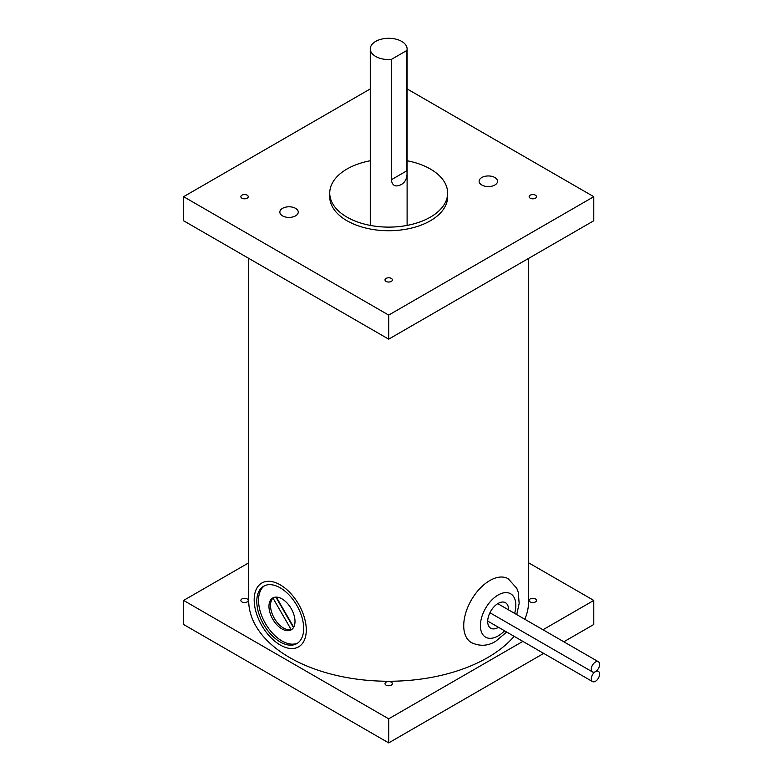 <?xml version="1.0" encoding="UTF-8"?>
<svg xmlns="http://www.w3.org/2000/svg" width="782" height="782" viewBox="0 0 782 782"><rect width="100%" height="100%" fill="white"/><g stroke="black" fill="none" stroke-linecap="round" stroke-linejoin="round"><path stroke-width="1.17" d="M494.85 177.514A9.208 5.318 0 0 0 484.82 176.361A9.208 5.318 0 0 0 479.131 181.277A9.208 5.318 0 0 0 481.829 185.031A9.208 5.318 0 0 0 491.868 186.184A9.208 5.318 0 0 0 497.548 181.277A9.208 5.318 0 0 0 494.85 177.514A9.208 5.318 0 0 0 484.82 176.361A9.208 5.318 0 0 0 479.131 181.277A9.208 5.318 0 0 0 481.829 185.031A9.208 5.318 0 0 0 491.868 186.184A9.208 5.318 0 0 0 497.548 181.277A9.208 5.318 0 0 0 494.85 177.514M295.557 208.344A9.208 5.318 0 0 0 285.518 207.201A9.208 5.318 0 0 0 279.839 212.108A9.208 5.318 0 0 0 282.527 215.871A9.208 5.318 0 0 0 292.566 217.015A9.208 5.318 0 0 0 298.255 212.108A9.208 5.318 0 0 0 295.557 208.344A9.208 5.318 0 0 0 285.518 207.201A9.208 5.318 0 0 0 279.839 212.108A9.208 5.318 0 0 0 282.527 215.871A9.208 5.318 0 0 0 292.566 217.015A9.208 5.318 0 0 0 298.255 212.108A9.208 5.318 0 0 0 295.557 208.344M370.277 160.75A58.953 34.037 0 0 0 329.74 193.086L329.74 196.693A58.953 34.037 0 0 0 347.012 220.759A58.953 34.037 0 0 0 411.254 228.139A58.953 34.037 0 0 0 447.646 196.693L447.646 193.086A58.953 34.037 0 0 0 430.374 169.02A58.953 34.037 0 0 0 407.109 160.75M247.161 195.187A3.685 2.131 0 0 0 243.153 194.728A3.685 2.131 0 0 0 240.876 196.693A3.685 2.131 0 0 0 241.951 198.198A3.685 2.131 0 0 0 245.968 198.657A3.685 2.131 0 0 0 248.246 196.693A3.685 2.131 0 0 0 247.161 195.187M535.435 195.187A3.685 2.131 0 0 0 531.418 194.728A3.685 2.131 0 0 0 529.14 196.693A3.685 2.131 0 0 0 530.216 198.198A3.685 2.131 0 0 0 534.233 198.657A3.685 2.131 0 0 0 536.511 196.693A3.685 2.131 0 0 0 535.435 195.187M391.293 278.402A3.685 2.131 0 0 0 387.286 277.942A3.685 2.131 0 0 0 385.008 279.907A3.685 2.131 0 0 0 386.083 281.412A3.685 2.131 0 0 0 390.101 281.872A3.685 2.131 0 0 0 392.378 279.907A3.685 2.131 0 0 0 391.293 278.402M388.693 315.097L183.604 196.693L183.604 220.759L388.693 339.163L388.693 315.097L593.782 196.693L407.109 88.913M370.277 88.913L183.604 196.693M388.693 339.163L593.782 220.759L593.782 196.693M329.74 193.086A58.953 34.037 0 0 0 347.012 217.152A58.953 34.037 0 0 0 411.254 224.522A58.953 34.037 0 0 0 447.646 193.086M498.466 627.291A14.741 8.504 -60 0 1 498.114 627.506A14.741 8.504 -60 0 1 490.744 628.229A14.741 8.504 -60 0 1 488.486 616.421A14.741 8.504 -60 0 1 498.114 603.44A14.741 8.504 -60 0 1 505.485 602.707A14.741 8.504 -60 0 1 508.525 609.862M595.444 671.66A5.894 3.402 -60 0 1 592.502 671.953A5.894 3.402 -60 0 1 591.593 667.232A5.894 3.402 -60 0 1 595.444 662.041A5.894 3.402 -60 0 1 598.396 661.748A5.894 3.402 -60 0 1 599.295 666.469A5.894 3.402 -60 0 1 595.444 671.66A5.894 3.402 120 0 0 591.593 676.86A5.894 3.402 120 0 0 592.502 681.581A5.894 3.402 120 0 0 595.444 681.288A5.894 3.402 120 0 0 599.295 676.098A5.894 3.402 120 0 0 598.396 671.376A5.894 3.402 120 0 0 595.444 671.66M487.704 620.908A5.894 3.402 120 0 0 488.291 621.416L592.502 681.581M254.179 599.872A36.842 21.27 60 0 1 261.814 583.01A36.842 21.27 60 0 1 290.2 592.883A36.842 21.27 60 0 1 306.28 629.96A36.842 21.27 60 0 1 298.656 646.822A36.842 21.27 60 0 1 270.259 636.949A36.842 21.27 60 0 1 254.179 599.872M303.67 628.454A33.157 19.139 60 0 1 296.808 643.625A33.157 19.139 60 0 1 271.256 634.749A33.157 19.139 60 0 1 256.789 601.378A33.157 19.139 60 0 1 263.651 586.207A33.157 19.139 60 0 1 289.203 595.082A33.157 19.139 60 0 1 303.67 628.454M297.659 643.078A33.157 19.139 60 0 1 272.439 633.127A33.157 19.139 60 0 1 258.539 600.371A33.157 19.139 60 0 1 264.551 585.738M295 621.426A18.416 10.635 60 0 1 291.187 629.852A18.416 10.635 60 0 1 276.994 624.916A18.416 10.635 60 0 1 268.959 606.382A18.416 10.635 60 0 1 272.771 597.956A18.416 10.635 60 0 1 286.965 602.893A18.416 10.635 60 0 1 295 621.426M276.329 597.096L293.709 627.203M272.986 598.113L291.158 629.598A18.416 10.635 60 0 1 277.61 622.961A18.416 10.635 60 0 1 270.523 605.483A18.416 10.635 60 0 1 272.986 598.113L274.365 597.311M291.158 629.598L292.546 628.796M275.87 597.096L293.485 627.604M247.161 598.924A3.685 2.131 0 0 0 243.153 598.465A3.685 2.131 0 0 0 240.876 600.429A3.685 2.131 0 0 0 241.951 601.935A3.685 2.131 0 0 0 245.968 602.394A3.685 2.131 0 0 0 248.246 600.429A3.685 2.131 0 0 0 247.161 598.924M535.435 598.924A3.685 2.131 0 0 0 531.418 598.465A3.685 2.131 0 0 0 529.14 600.429A3.685 2.131 0 0 0 530.216 601.935A3.685 2.131 0 0 0 534.233 602.394A3.685 2.131 0 0 0 536.511 600.429A3.685 2.131 0 0 0 535.435 598.924M391.293 682.139A3.685 2.131 0 0 0 387.286 681.679A3.685 2.131 0 0 0 385.008 683.644A3.685 2.131 0 0 0 386.083 685.149A3.685 2.131 0 0 0 390.101 685.609A3.685 2.131 0 0 0 392.378 683.644A3.685 2.131 0 0 0 391.293 682.139M248.686 258.334L248.686 600.429A140.007 80.829 0 0 0 289.692 657.584A140.007 80.829 0 0 0 514.126 636.333M524.839 619.276A140.007 80.829 0 0 0 528.7 600.429L528.7 258.334M522.855 641.377L388.693 718.834L183.604 600.429L248.686 562.854M563.822 641.787L593.782 624.495L593.782 600.429L542.982 629.754M593.782 600.429L528.7 562.854M543.695 653.41L388.693 742.9L183.604 624.495L183.604 600.429M388.693 742.9L388.693 718.834M406.923 50.429A18.416 10.635 0 0 0 407.109 48.924A18.416 10.635 0 0 0 401.713 41.407A18.416 10.635 0 0 0 381.645 39.1A18.416 10.635 0 0 0 370.277 48.924A18.416 10.635 0 0 0 375.673 56.441A18.416 10.635 0 0 0 391.303 59.452L406.923 50.429L406.923 170.759C407.559 177.094 405.829 181.61 401.713 184.317C395.731 187.455 392.261 185.94 391.303 179.782L391.303 59.452M514.615 613.381A25.053 14.467 120 0 0 498.114 595.014A25.053 14.467 120 0 0 480.402 625.698A25.053 14.467 120 0 0 498.114 635.922A25.053 14.467 120 0 0 504.556 630.81M506.668 632.032L495.671 641.318C487.88 646.118 479.777 646.528 471.351 642.56A36.842 21.27 -60 0 1 465.71 613.039A36.842 21.27 -60 0 1 489.776 580.576A36.842 21.27 -60 0 1 508.202 578.748L516.765 588.269L518.261 592.355L519.16 603.45L516.736 614.603M391.303 179.782L406.923 170.759M592.502 671.953L489.933 612.736M598.396 661.748L497.763 603.645M598.396 671.376L596.91 670.516M407.109 225.411L407.109 48.924M370.277 225.411L370.277 48.924"/></g></svg>
